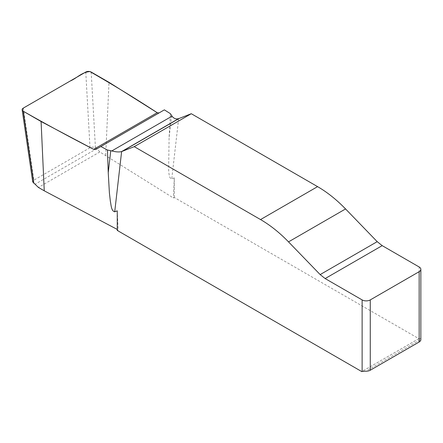 <?xml version="1.0" encoding="UTF-8"?>
<svg xmlns="http://www.w3.org/2000/svg" width="443" height="443" viewBox="0 0 443 443"><rect width="100%" height="100%" fill="white"/><g stroke="black" fill="none" stroke-linecap="round" stroke-linejoin="round"><path stroke-width="0.33" stroke-dasharray="2.21 1.66" d="M85.765 72.037L90.007 147.757C91.812 146.904 93.617 146.904 95.428 147.763L96.851 148.588L99.819 151.949L173.407 198.004L174.293 197.489L418.84 338.679L420.368 338.53L420.839 339.46L365.874 371.195M105.694 155.338L108.995 82.326M164.359 109.864L95.66 149.529M174.293 197.489L174.293 177.898L171.762 178.872C168.805 178.49 168.971 172.388 168.628 169.747L169.099 137.513L170.411 113.674M174.293 177.898L173.407 198.004M117.257 210.829L118.143 229.906L117.257 229.435M171.613 115.584L169.099 137.513M178.656 118.635L171.762 178.872M117.257 230.421L118.143 229.906M90.007 147.757L33.829 180.19L23.263 108.12M32.727 181.935L33.829 180.19M99.819 151.949L38.375 187.422M418.84 338.679L362.125 371.422M419.161 338.491L419.161 266.979M95.428 147.763L91.186 72.048M96.851 148.588L35.268 184.138M418.995 338.574L361.959 371.505"/><path stroke-width="0.66" d="M159.065 112.921L157.199 112.699L108.995 82.326L91.186 72.048C89.375 71.185 87.57 71.185 85.765 72.037L23.263 108.12L22.161 109.864L23.28 111.248L41.088 121.532L93.694 149.363L95.66 149.529L100.849 146.533L107.45 150.022L108.242 172.648L109.388 192.777L110.379 201.493C111.138 204.467 111.082 210.94 114.72 211.804L117.257 210.829L117.257 230.421L361.804 371.611L362.125 371.422L361.804 371.611M107.45 150.022L111.78 150.947C115.867 151.999 119.145 152.209 121.62 151.567A19.204 11.086 -120 0 0 122.102 151.395L134.24 146.65L260.539 219.567A107.621 62.136 60 0 1 288.52 241.878L320.156 274.588L325.151 278.569L362.125 299.911A5.765 3.328 0 0 0 370.27 299.911L419.161 271.686A5.765 3.328 0 0 0 420.85 269.333A5.765 3.328 0 0 0 419.161 266.979L382.193 245.638L377.198 241.656L345.562 208.946A107.621 62.136 -120 0 0 317.581 186.636L191.276 113.713L179.144 118.469A19.204 11.086 60 0 1 178.656 118.635C176.032 119.361 173.817 118.541 172.006 116.177L170.411 113.674L164.359 109.864L100.849 146.533M117.257 229.435L44.25 190.811L38.375 187.422L32.727 181.935M41.088 121.532L44.25 190.811M110.756 150.72L108.242 172.648M178.656 118.635L121.62 151.567L114.72 211.804M420.839 339.46A5.765 3.328 180 0 1 419.161 341.996L370.27 370.226A5.765 3.328 180 0 1 365.874 371.195L362.125 371.422L362.125 299.911M172.006 116.177L111.78 150.947M191.276 113.713L134.24 146.65M23.28 111.248C21.729 110.141 21.79 109.061 23.462 108.009L70.138 81.058C76.916 78.201 81.59 72.192 89.946 71.567C113.12 84.829 135.541 98.54 157.199 112.699L93.694 149.363C69.667 136.998 46.194 124.289 23.28 111.248L33.845 183.319M370.27 299.911L370.27 370.226M419.161 341.996L419.161 271.686M157.199 112.699L93.694 149.363M382.193 245.638L325.151 278.569M377.198 241.656L320.156 274.588M345.562 208.946L288.52 241.878M317.581 186.636L260.539 219.567M179.144 118.469L122.102 151.401M420.85 339.648L420.85 269.333M22.178 109.975L32.743 182.045"/></g></svg>
